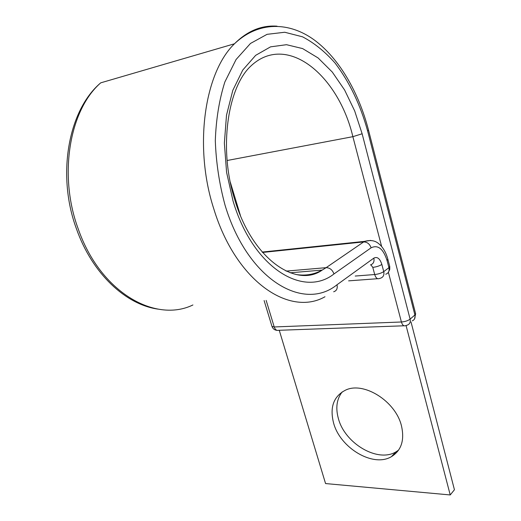 <?xml version="1.0" encoding="UTF-8"?>
<svg xmlns="http://www.w3.org/2000/svg" width="521" height="521" viewBox="0 0 521 521"><rect width="100%" height="100%" fill="white"/><g stroke="black" fill="none" stroke-linecap="round" stroke-linejoin="round"><path stroke-width="0.78" d="M401.444 425.761C395.563 401.066 363.56 381.235 345.547 390.131C333.603 396.305 329.611 407.253 333.57 422.961C340.024 447.858 373.082 467.799 391.414 456.67C401.385 450.476 404.732 440.173 401.444 425.761M398.611 450.105L395.94 451.876C377.647 463.026 344.739 443.299 338.376 418.532C335.439 407.865 336.716 398.988 342.199 391.896M406.08 325.592L450.222 494.95L325.56 483.56L279.263 330.288M411.017 321.958L454.436 489.74L450.222 494.95M227.117 160.507L352.873 136.671L362.128 133.767L354.658 110.882L344.602 90.003L332.281 72.054L318.103 57.955L302.616 48.583L286.504 44.695L270.555 46.851L255.674 55.33L242.793 70.003L232.822 90.309L226.505 115.18L224.362 143.132L226.589 172.366L233.03 200.956C252.952 268.315 303.45 298.136 333.974 273.948L371.095 247.814C377.959 244.512 383.287 248.764 387.07 260.572L388.927 267.69L389.701 266.322L387.911 259.465M381.646 246.518L352.873 136.671C338.324 74.939 286.107 31.41 250.021 66.831C227.872 88.29 218.39 148.159 234.658 199.387M286.075 271.115L326.139 267.664L364.479 241.379L370.665 240.389M296.28 274.547C305.553 275.954 314.189 274.469 322.186 270.093L326.139 267.664C329.845 267.768 332.457 269.858 333.974 273.948M158.254 309.155C125.939 304.837 92.191 273.72 76.431 228.765C56.763 175.831 67.828 110.589 100.729 82.839C69.345 110.1 58.345 175.31 78.176 228.778C100.208 292.489 155.401 323.261 192.913 304.967M277.048 26.174C261.562 25.067 247.371 30.934 234.47 43.784C204.147 73.07 193.792 147.261 213.74 208.68C235.967 281.874 289.709 316.937 324.993 296.749M100.729 82.839L234.47 43.784C258.683 20.807 289.494 21.836 314.332 40.019C339.321 58.515 358.754 92.471 368.497 130.087L367.611 130.914C360.389 104.741 349.552 82.129 335.094 63.074C325.026 51.664 314.17 42.911 302.545 36.822L284.746 32.25L267.058 34.334L250.477 43.451L236.072 59.524L224.864 81.96C219.243 99.713 216.059 119.296 215.31 140.703C216.085 162.559 219.328 184.03 225.033 205.118C247.501 280.148 303.717 311.942 336.996 284.766C337.758 288.484 336.644 290.822 333.661 291.78M336.996 284.766L373.831 258.129C377.25 256.41 379.926 258.514 381.854 264.44C379.503 265.951 376.481 266.928 372.789 267.371L374.697 274.534C378.383 274.111 381.398 273.141 383.743 271.61L388.927 267.69C389.565 271.05 388.497 273.232 385.729 274.235M381.854 264.44L383.743 271.61C384.387 274.99 383.326 277.185 380.545 278.181L379.236 278.592C377.282 279.236 375.771 277.888 374.697 274.534L355.218 276.045M262.193 252.06L364.479 241.379C374.091 238.872 377.771 242.727 380.701 245.469C383.964 248.992 386.348 253.577 387.852 259.23L387.07 260.572M373.831 258.129C374.508 261.679 373.381 263.945 370.457 264.922M370.88 264.805L372.789 267.371M262.525 252.451L363.586 241.933C367.194 241.965 369.702 243.926 371.095 247.814M388.386 272.275L401.404 321.991C405.025 321.698 407.923 320.747 410.112 319.139L414.905 314.984L415.569 313.518L368.529 130.204M362.128 133.767L410.112 319.139C410.685 322.037 409.812 324.003 407.481 325.045L405.345 325.742C403.632 326.211 402.316 324.961 401.404 321.991L274.222 326.96L271.969 326.393C272.867 328.803 274.6 330.138 277.165 330.392M367.611 130.914L414.905 314.984C415.471 317.862 414.592 319.822 412.274 320.864M271.897 326.153L264.108 300.539M230.289 182.129L240.422 215.525M266.166 300.409L274.222 326.96C275.179 329.624 276.579 330.744 278.435 330.314L404.068 325.788M290.132 272.802L322.186 270.093C297.029 288.204 252.685 260.35 234.737 199.641M395.94 451.876L391.414 456.67M414.534 318.924L415.634 313.805M377.686 278.709L348.627 280.852M388.451 272.17L389.747 269.507L389.767 266.576"/></g></svg>
